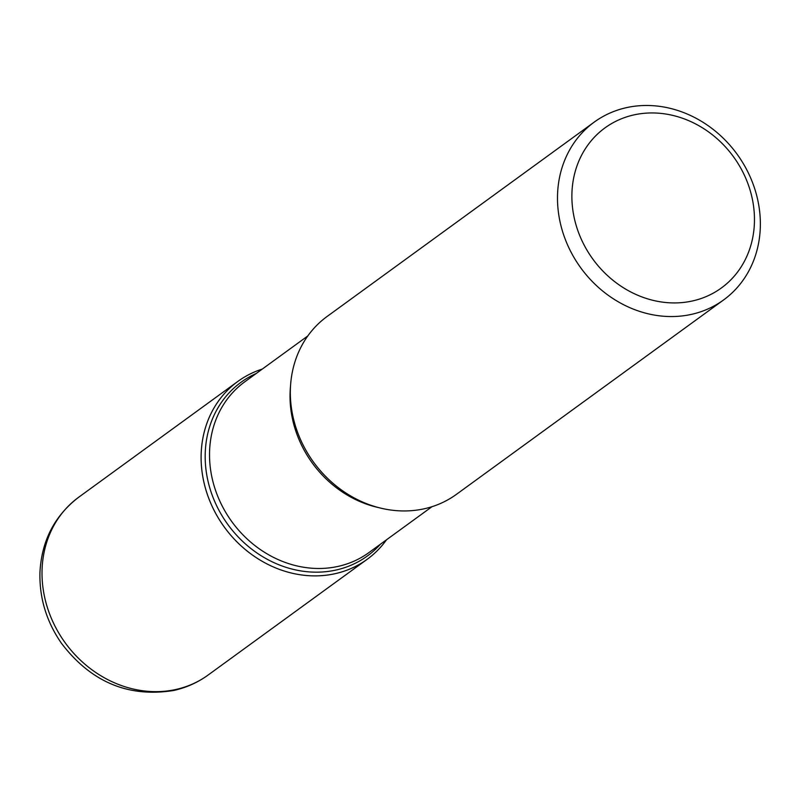<?xml version="1.0" encoding="UTF-8"?>
<svg xmlns="http://www.w3.org/2000/svg" width="799" height="799" viewBox="0 0 799 799"><rect width="100%" height="100%" fill="white"/><g stroke="black" fill="none" stroke-linecap="round" stroke-linejoin="round"><path stroke-width="1.2" d="M594.226 122.107L327.071 316.494A109.962 96.639 54 0 0 303.151 445.113A109.962 96.639 54 0 0 424.169 508.793A109.962 96.639 54 0 0 456.469 494.321L723.624 299.925A109.962 96.639 -126 0 1 691.325 314.397A109.962 96.639 -126 0 1 570.306 250.716A109.962 96.639 -126 0 1 594.226 122.107A109.962 96.639 -126 0 1 626.526 107.635A109.962 96.639 -126 0 1 747.544 171.316A109.962 96.639 -126 0 1 723.624 299.925M386.536 539.774A109.962 96.639 -126 0 1 224.409 527.19A109.962 96.639 -126 0 1 262.312 369.058A109.962 96.639 54 0 0 237.852 381.423A109.962 96.639 54 0 0 213.922 510.042A109.962 96.639 54 0 0 334.941 573.722A109.962 96.639 54 0 0 367.24 559.25A109.962 96.639 54 0 0 386.536 539.774M634.006 114.886A98.966 86.971 54 0 0 602.816 270.991A98.966 86.971 54 0 0 752.678 237.912A98.966 86.971 54 0 0 634.006 114.886M380.434 544.209A107.406 94.392 -126 0 1 335.9 570.067A107.406 94.392 -126 0 1 213.603 498.856A107.406 94.392 -126 0 1 256.219 373.493M307.785 335.97L244.794 381.802A105.558 92.774 54 0 0 221.832 505.278A105.558 92.774 54 0 0 338.007 566.411A105.558 92.774 54 0 0 369.018 552.518L431.999 506.686M378.896 507.665A105.558 92.774 -126 0 1 290.506 386.207M208.149 675.015C197.772 682.526 186.287 687.679 173.673 690.486C128.359 697.767 90.936 682.006 61.383 643.195C46.432 621.512 39.291 597.902 39.95 572.364C41.618 540.773 54.552 515.715 78.751 497.188A109.962 96.639 54 0 0 54.831 625.807A109.962 96.639 54 0 0 175.85 689.487A109.962 96.639 54 0 0 208.149 675.015L367.24 559.25M78.751 497.188L237.852 381.423"/></g></svg>

